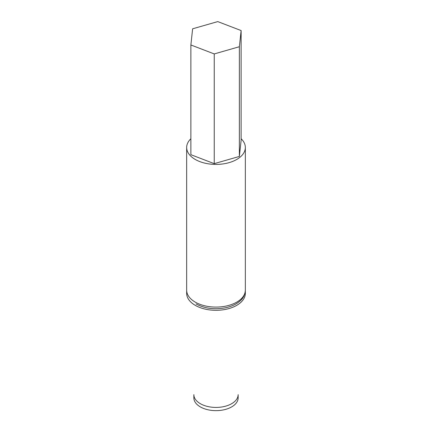 <?xml version="1.0" encoding="UTF-8"?>
<svg xmlns="http://www.w3.org/2000/svg" width="432" height="432" viewBox="0 0 432 432"><rect width="100%" height="100%" fill="white"/><g stroke="black" fill="none" stroke-linecap="round" stroke-linejoin="round"><path stroke-width="0.65" d="M195.259 305.343A29.338 16.934 0 0 0 227.227 309.015A29.338 16.934 0 0 0 245.338 293.366L245.338 147.479A29.338 16.934 0 0 0 241.126 138.742A29.338 16.934 0 0 1 245.338 147.479L245.338 290.153A29.338 16.934 0 0 1 227.227 305.802A29.338 16.934 0 0 1 195.259 302.13A29.338 16.934 0 0 1 186.662 290.153L186.662 147.479A29.338 16.934 0 0 0 195.259 159.457A29.338 16.934 0 0 0 227.227 163.129A29.338 16.934 0 0 0 245.338 147.479A29.338 16.934 0 0 1 227.227 163.129A29.338 16.934 0 0 1 195.259 159.457A29.338 16.934 0 0 1 186.662 147.479L186.662 293.366A29.338 16.934 0 0 0 195.259 305.343M190.874 138.742A29.338 16.934 0 0 0 186.662 147.479A29.338 16.934 0 0 1 190.874 138.742M190.874 154.683L214.24 163.647L239.371 156.443L241.126 140.276L241.126 30.564L217.76 21.6L192.629 28.804L190.874 44.971L214.24 53.93L239.371 46.726L241.126 30.564L217.76 21.6L192.629 28.804L190.874 44.971L214.24 53.93L239.371 46.726L241.126 30.564L241.126 140.276L239.371 156.443L239.371 46.726L239.371 156.443L214.24 163.647L214.24 53.93L214.24 163.647L190.874 154.683L190.874 44.971L190.874 154.683M200.34 406.901A22.151 12.787 0 0 0 224.478 409.671A22.151 12.787 0 0 0 238.151 397.856L238.151 394.643A22.151 12.787 0 0 1 224.478 406.458A22.151 12.787 0 0 1 200.34 403.688A22.151 12.787 0 0 1 193.849 394.643L193.849 397.856A22.151 12.787 0 0 0 200.34 406.901M196.074 303.928C204.962 308.648 214.99 309.884 226.163 307.638C231.941 306.315 236.606 304.052 240.154 300.866C243.302 298.215 245.03 294.64 245.338 290.153"/></g></svg>
